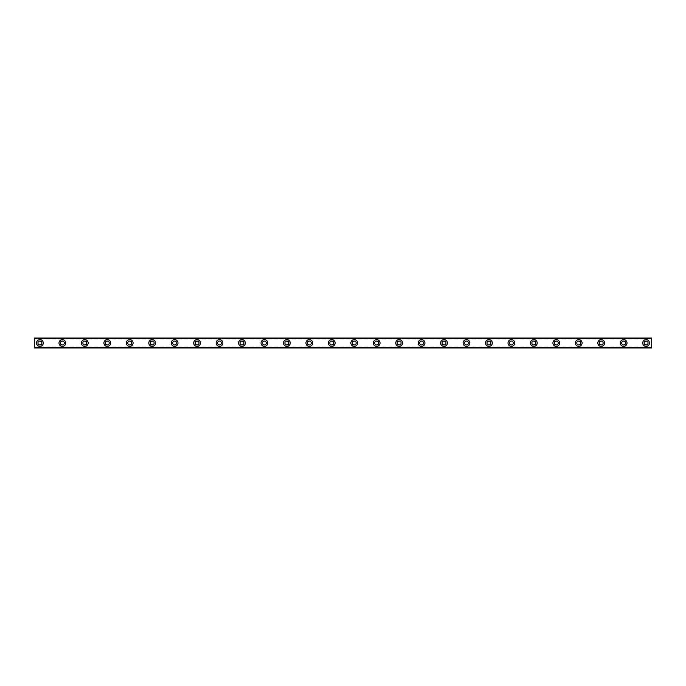 <?xml version="1.0" encoding="UTF-8"?>
<svg xmlns="http://www.w3.org/2000/svg" width="686" height="686" viewBox="0 0 686 686"><rect width="100%" height="100%" fill="white"/><g stroke="black" fill="none" stroke-linecap="round" stroke-linejoin="round"><path stroke-width="0.51" stroke-dasharray="3.43 2.57" d="M39.917 344.964A1.964 1.964 0 0 1 37.944 343A1.964 1.964 0 0 1 39.917 341.036A1.964 1.964 0 0 1 41.88 343A1.964 1.964 0 0 1 39.917 344.964M646.083 344.964A1.964 1.964 0 0 1 644.12 343A1.964 1.964 0 0 1 646.083 341.036A1.964 1.964 0 0 1 648.056 343A1.964 1.964 0 0 1 646.083 344.964M623.634 344.964A1.964 1.964 0 0 1 621.67 343A1.964 1.964 0 0 1 623.634 341.036A1.964 1.964 0 0 1 625.598 343A1.964 1.964 0 0 1 623.634 344.964M601.185 344.964A1.964 1.964 0 0 1 599.221 343A1.964 1.964 0 0 1 601.185 341.036A1.964 1.964 0 0 1 603.148 343A1.964 1.964 0 0 1 601.185 344.964M578.735 344.964A1.964 1.964 0 0 1 576.772 343A1.964 1.964 0 0 1 578.735 341.036A1.964 1.964 0 0 1 580.699 343A1.964 1.964 0 0 1 578.735 344.964M556.286 344.964A1.964 1.964 0 0 1 554.322 343A1.964 1.964 0 0 1 556.286 341.036A1.964 1.964 0 0 1 558.25 343A1.964 1.964 0 0 1 556.286 344.964M533.837 344.964A1.964 1.964 0 0 1 531.864 343A1.964 1.964 0 0 1 533.837 341.036A1.964 1.964 0 0 1 535.8 343A1.964 1.964 0 0 1 533.837 344.964M511.379 344.964A1.964 1.964 0 0 1 509.415 343A1.964 1.964 0 0 1 511.379 341.036A1.964 1.964 0 0 1 513.342 343A1.964 1.964 0 0 1 511.379 344.964M488.929 344.964A1.964 1.964 0 0 1 486.966 343A1.964 1.964 0 0 1 488.929 341.036A1.964 1.964 0 0 1 490.893 343A1.964 1.964 0 0 1 488.929 344.964M466.48 344.964A1.964 1.964 0 0 1 464.516 343A1.964 1.964 0 0 1 466.48 341.036A1.964 1.964 0 0 1 468.444 343A1.964 1.964 0 0 1 466.48 344.964M444.031 344.964A1.964 1.964 0 0 1 442.067 343A1.964 1.964 0 0 1 444.031 341.036A1.964 1.964 0 0 1 445.994 343A1.964 1.964 0 0 1 444.031 344.964M421.581 344.964A1.964 1.964 0 0 1 419.618 343A1.964 1.964 0 0 1 421.581 341.036A1.964 1.964 0 0 1 423.545 343A1.964 1.964 0 0 1 421.581 344.964M399.123 344.964A1.964 1.964 0 0 1 397.16 343A1.964 1.964 0 0 1 399.123 341.036A1.964 1.964 0 0 1 401.096 343A1.964 1.964 0 0 1 399.123 344.964M376.674 344.964A1.964 1.964 0 0 1 374.71 343A1.964 1.964 0 0 1 376.674 341.036A1.964 1.964 0 0 1 378.638 343A1.964 1.964 0 0 1 376.674 344.964M354.225 344.964A1.964 1.964 0 0 1 352.261 343A1.964 1.964 0 0 1 354.225 341.036A1.964 1.964 0 0 1 356.188 343A1.964 1.964 0 0 1 354.225 344.964M331.775 344.964A1.964 1.964 0 0 1 329.812 343A1.964 1.964 0 0 1 331.775 341.036A1.964 1.964 0 0 1 333.739 343A1.964 1.964 0 0 1 331.775 344.964M309.326 344.964A1.964 1.964 0 0 1 307.362 343A1.964 1.964 0 0 1 309.326 341.036A1.964 1.964 0 0 1 311.29 343A1.964 1.964 0 0 1 309.326 344.964M286.877 344.964A1.964 1.964 0 0 1 284.904 343A1.964 1.964 0 0 1 286.877 341.036A1.964 1.964 0 0 1 288.84 343A1.964 1.964 0 0 1 286.877 344.964M264.419 344.964A1.964 1.964 0 0 1 262.455 343A1.964 1.964 0 0 1 264.419 341.036A1.964 1.964 0 0 1 266.382 343A1.964 1.964 0 0 1 264.419 344.964M241.969 344.964A1.964 1.964 0 0 1 240.006 343A1.964 1.964 0 0 1 241.969 341.036A1.964 1.964 0 0 1 243.933 343A1.964 1.964 0 0 1 241.969 344.964M219.52 344.964A1.964 1.964 0 0 1 217.556 343A1.964 1.964 0 0 1 219.52 341.036A1.964 1.964 0 0 1 221.484 343A1.964 1.964 0 0 1 219.52 344.964M197.071 344.964A1.964 1.964 0 0 1 195.107 343A1.964 1.964 0 0 1 197.071 341.036A1.964 1.964 0 0 1 199.034 343A1.964 1.964 0 0 1 197.071 344.964M174.621 344.964A1.964 1.964 0 0 1 172.658 343A1.964 1.964 0 0 1 174.621 341.036A1.964 1.964 0 0 1 176.585 343A1.964 1.964 0 0 1 174.621 344.964M152.163 344.964A1.964 1.964 0 0 1 150.2 343A1.964 1.964 0 0 1 152.163 341.036A1.964 1.964 0 0 1 154.136 343A1.964 1.964 0 0 1 152.163 344.964M129.714 344.964A1.964 1.964 0 0 1 127.75 343A1.964 1.964 0 0 1 129.714 341.036A1.964 1.964 0 0 1 131.678 343A1.964 1.964 0 0 1 129.714 344.964M107.265 344.964A1.964 1.964 0 0 1 105.301 343A1.964 1.964 0 0 1 107.265 341.036A1.964 1.964 0 0 1 109.228 343A1.964 1.964 0 0 1 107.265 344.964M84.815 344.964A1.964 1.964 0 0 1 82.852 343A1.964 1.964 0 0 1 84.815 341.036A1.964 1.964 0 0 1 86.779 343A1.964 1.964 0 0 1 84.815 344.964M62.366 344.964A1.964 1.964 0 0 1 60.402 343A1.964 1.964 0 0 1 62.366 341.036A1.964 1.964 0 0 1 64.33 343A1.964 1.964 0 0 1 62.366 344.964M34.3 347.039L34.3 347.63L651.7 347.63L651.7 347.039L651.7 347.716L651.7 338.284L34.3 338.284L34.3 347.716L651.7 347.716L34.3 347.63L34.3 347.039L651.7 347.039M39.917 339.63A3.37 3.37 0 0 0 36.547 343A3.37 3.37 0 0 0 39.917 346.37A3.37 3.37 0 0 0 43.278 343A3.37 3.37 0 0 0 39.917 339.63M646.083 339.63A3.37 3.37 0 0 0 642.722 343A3.37 3.37 0 0 0 646.083 346.37A3.37 3.37 0 0 0 649.453 343A3.37 3.37 0 0 0 646.083 339.63M623.634 339.63A3.37 3.37 0 0 0 620.273 343A3.37 3.37 0 0 0 623.634 346.37A3.37 3.37 0 0 0 627.004 343A3.37 3.37 0 0 0 623.634 339.63M601.185 339.63A3.37 3.37 0 0 0 597.815 343A3.37 3.37 0 0 0 601.185 346.37A3.37 3.37 0 0 0 604.555 343A3.37 3.37 0 0 0 601.185 339.63M578.735 339.63A3.37 3.37 0 0 0 575.365 343A3.37 3.37 0 0 0 578.735 346.37A3.37 3.37 0 0 0 582.105 343A3.37 3.37 0 0 0 578.735 339.63M556.286 339.63A3.37 3.37 0 0 0 552.916 343A3.37 3.37 0 0 0 556.286 346.37A3.37 3.37 0 0 0 559.647 343A3.37 3.37 0 0 0 556.286 339.63M533.837 339.63A3.37 3.37 0 0 0 530.467 343A3.37 3.37 0 0 0 533.837 346.37A3.37 3.37 0 0 0 537.198 343A3.37 3.37 0 0 0 533.837 339.63M511.379 339.63A3.37 3.37 0 0 0 508.017 343A3.37 3.37 0 0 0 511.379 346.37A3.37 3.37 0 0 0 514.749 343A3.37 3.37 0 0 0 511.379 339.63M488.929 339.63A3.37 3.37 0 0 0 485.559 343A3.37 3.37 0 0 0 488.929 346.37A3.37 3.37 0 0 0 492.299 343A3.37 3.37 0 0 0 488.929 339.63M466.48 339.63A3.37 3.37 0 0 0 463.11 343A3.37 3.37 0 0 0 466.48 346.37A3.37 3.37 0 0 0 469.85 343A3.37 3.37 0 0 0 466.48 339.63M444.031 339.63A3.37 3.37 0 0 0 440.661 343A3.37 3.37 0 0 0 444.031 346.37A3.37 3.37 0 0 0 447.401 343A3.37 3.37 0 0 0 444.031 339.63M421.581 339.63A3.37 3.37 0 0 0 418.211 343A3.37 3.37 0 0 0 421.581 346.37A3.37 3.37 0 0 0 424.943 343A3.37 3.37 0 0 0 421.581 339.63M399.123 339.63A3.37 3.37 0 0 0 395.762 343A3.37 3.37 0 0 0 399.123 346.37A3.37 3.37 0 0 0 402.493 343A3.37 3.37 0 0 0 399.123 339.63M376.674 339.63A3.37 3.37 0 0 0 373.313 343A3.37 3.37 0 0 0 376.674 346.37A3.37 3.37 0 0 0 380.044 343A3.37 3.37 0 0 0 376.674 339.63M354.225 339.63A3.37 3.37 0 0 0 350.855 343A3.37 3.37 0 0 0 354.225 346.37A3.37 3.37 0 0 0 357.595 343A3.37 3.37 0 0 0 354.225 339.63M331.775 339.63A3.37 3.37 0 0 0 328.405 343A3.37 3.37 0 0 0 331.775 346.37A3.37 3.37 0 0 0 335.145 343A3.37 3.37 0 0 0 331.775 339.63M309.326 339.63A3.37 3.37 0 0 0 305.956 343A3.37 3.37 0 0 0 309.326 346.37A3.37 3.37 0 0 0 312.687 343A3.37 3.37 0 0 0 309.326 339.63M286.877 339.63A3.37 3.37 0 0 0 283.507 343A3.37 3.37 0 0 0 286.877 346.37A3.37 3.37 0 0 0 290.238 343A3.37 3.37 0 0 0 286.877 339.63M264.419 339.63A3.37 3.37 0 0 0 261.057 343A3.37 3.37 0 0 0 264.419 346.37A3.37 3.37 0 0 0 267.789 343A3.37 3.37 0 0 0 264.419 339.63M241.969 339.63A3.37 3.37 0 0 0 238.599 343A3.37 3.37 0 0 0 241.969 346.37A3.37 3.37 0 0 0 245.339 343A3.37 3.37 0 0 0 241.969 339.63M219.52 339.63A3.37 3.37 0 0 0 216.15 343A3.37 3.37 0 0 0 219.52 346.37A3.37 3.37 0 0 0 222.89 343A3.37 3.37 0 0 0 219.52 339.63M197.071 339.63A3.37 3.37 0 0 0 193.701 343A3.37 3.37 0 0 0 197.071 346.37A3.37 3.37 0 0 0 200.441 343A3.37 3.37 0 0 0 197.071 339.63M174.621 339.63A3.37 3.37 0 0 0 171.251 343A3.37 3.37 0 0 0 174.621 346.37A3.37 3.37 0 0 0 177.983 343A3.37 3.37 0 0 0 174.621 339.63M152.163 339.63A3.37 3.37 0 0 0 148.802 343A3.37 3.37 0 0 0 152.163 346.37A3.37 3.37 0 0 0 155.533 343A3.37 3.37 0 0 0 152.163 339.63M129.714 339.63A3.37 3.37 0 0 0 126.353 343A3.37 3.37 0 0 0 129.714 346.37A3.37 3.37 0 0 0 133.084 343A3.37 3.37 0 0 0 129.714 339.63M107.265 339.63A3.37 3.37 0 0 0 103.895 343A3.37 3.37 0 0 0 107.265 346.37A3.37 3.37 0 0 0 110.635 343A3.37 3.37 0 0 0 107.265 339.63M84.815 339.63A3.37 3.37 0 0 0 81.445 343A3.37 3.37 0 0 0 84.815 346.37A3.37 3.37 0 0 0 88.185 343A3.37 3.37 0 0 0 84.815 339.63M62.366 339.63A3.37 3.37 0 0 0 58.996 343A3.37 3.37 0 0 0 62.366 346.37A3.37 3.37 0 0 0 65.727 343A3.37 3.37 0 0 0 62.366 339.63M34.3 338.37L34.3 338.961L34.3 338.37L651.7 337.949L34.3 337.949L651.7 338.284L651.7 338.961L651.7 338.37L34.3 338.37M34.3 348.051L651.7 347.716L34.3 348.051M651.7 338.284L34.3 338.284L651.7 338.284M34.3 338.961L651.7 338.961"/><path stroke-width="1.03" d="M39.917 344.964A1.964 1.964 0 0 1 37.944 343A1.964 1.964 0 0 1 39.917 341.036A1.964 1.964 0 0 1 41.88 343A1.964 1.964 0 0 1 39.917 344.964M646.083 344.964A1.964 1.964 0 0 1 644.12 343A1.964 1.964 0 0 1 646.083 341.036A1.964 1.964 0 0 1 648.056 343A1.964 1.964 0 0 1 646.083 344.964M623.634 344.964A1.964 1.964 0 0 1 621.67 343A1.964 1.964 0 0 1 623.634 341.036A1.964 1.964 0 0 1 625.598 343A1.964 1.964 0 0 1 623.634 344.964M601.185 344.964A1.964 1.964 0 0 1 599.221 343A1.964 1.964 0 0 1 601.185 341.036A1.964 1.964 0 0 1 603.148 343A1.964 1.964 0 0 1 601.185 344.964M578.735 344.964A1.964 1.964 0 0 1 576.772 343A1.964 1.964 0 0 1 578.735 341.036A1.964 1.964 0 0 1 580.699 343A1.964 1.964 0 0 1 578.735 344.964M556.286 344.964A1.964 1.964 0 0 1 554.322 343A1.964 1.964 0 0 1 556.286 341.036A1.964 1.964 0 0 1 558.25 343A1.964 1.964 0 0 1 556.286 344.964M533.837 344.964A1.964 1.964 0 0 1 531.864 343A1.964 1.964 0 0 1 533.837 341.036A1.964 1.964 0 0 1 535.8 343A1.964 1.964 0 0 1 533.837 344.964M511.379 344.964A1.964 1.964 0 0 1 509.415 343A1.964 1.964 0 0 1 511.379 341.036A1.964 1.964 0 0 1 513.342 343A1.964 1.964 0 0 1 511.379 344.964M488.929 344.964A1.964 1.964 0 0 1 486.966 343A1.964 1.964 0 0 1 488.929 341.036A1.964 1.964 0 0 1 490.893 343A1.964 1.964 0 0 1 488.929 344.964M466.48 344.964A1.964 1.964 0 0 1 464.516 343A1.964 1.964 0 0 1 466.48 341.036A1.964 1.964 0 0 1 468.444 343A1.964 1.964 0 0 1 466.48 344.964M444.031 344.964A1.964 1.964 0 0 1 442.067 343A1.964 1.964 0 0 1 444.031 341.036A1.964 1.964 0 0 1 445.994 343A1.964 1.964 0 0 1 444.031 344.964M421.581 344.964A1.964 1.964 0 0 1 419.618 343A1.964 1.964 0 0 1 421.581 341.036A1.964 1.964 0 0 1 423.545 343A1.964 1.964 0 0 1 421.581 344.964M399.123 344.964A1.964 1.964 0 0 1 397.16 343A1.964 1.964 0 0 1 399.123 341.036A1.964 1.964 0 0 1 401.096 343A1.964 1.964 0 0 1 399.123 344.964M376.674 344.964A1.964 1.964 0 0 1 374.71 343A1.964 1.964 0 0 1 376.674 341.036A1.964 1.964 0 0 1 378.638 343A1.964 1.964 0 0 1 376.674 344.964M354.225 344.964A1.964 1.964 0 0 1 352.261 343A1.964 1.964 0 0 1 354.225 341.036A1.964 1.964 0 0 1 356.188 343A1.964 1.964 0 0 1 354.225 344.964M331.775 344.964A1.964 1.964 0 0 1 329.812 343A1.964 1.964 0 0 1 331.775 341.036A1.964 1.964 0 0 1 333.739 343A1.964 1.964 0 0 1 331.775 344.964M309.326 344.964A1.964 1.964 0 0 1 307.362 343A1.964 1.964 0 0 1 309.326 341.036A1.964 1.964 0 0 1 311.29 343A1.964 1.964 0 0 1 309.326 344.964M286.877 344.964A1.964 1.964 0 0 1 284.904 343A1.964 1.964 0 0 1 286.877 341.036A1.964 1.964 0 0 1 288.84 343A1.964 1.964 0 0 1 286.877 344.964M264.419 344.964A1.964 1.964 0 0 1 262.455 343A1.964 1.964 0 0 1 264.419 341.036A1.964 1.964 0 0 1 266.382 343A1.964 1.964 0 0 1 264.419 344.964M241.969 344.964A1.964 1.964 0 0 1 240.006 343A1.964 1.964 0 0 1 241.969 341.036A1.964 1.964 0 0 1 243.933 343A1.964 1.964 0 0 1 241.969 344.964M219.52 344.964A1.964 1.964 0 0 1 217.556 343A1.964 1.964 0 0 1 219.52 341.036A1.964 1.964 0 0 1 221.484 343A1.964 1.964 0 0 1 219.52 344.964M197.071 344.964A1.964 1.964 0 0 1 195.107 343A1.964 1.964 0 0 1 197.071 341.036A1.964 1.964 0 0 1 199.034 343A1.964 1.964 0 0 1 197.071 344.964M174.621 344.964A1.964 1.964 0 0 1 172.658 343A1.964 1.964 0 0 1 174.621 341.036A1.964 1.964 0 0 1 176.585 343A1.964 1.964 0 0 1 174.621 344.964M152.163 344.964A1.964 1.964 0 0 1 150.2 343A1.964 1.964 0 0 1 152.163 341.036A1.964 1.964 0 0 1 154.136 343A1.964 1.964 0 0 1 152.163 344.964M129.714 344.964A1.964 1.964 0 0 1 127.75 343A1.964 1.964 0 0 1 129.714 341.036A1.964 1.964 0 0 1 131.678 343A1.964 1.964 0 0 1 129.714 344.964M107.265 344.964A1.964 1.964 0 0 1 105.301 343A1.964 1.964 0 0 1 107.265 341.036A1.964 1.964 0 0 1 109.228 343A1.964 1.964 0 0 1 107.265 344.964M84.815 344.964A1.964 1.964 0 0 1 82.852 343A1.964 1.964 0 0 1 84.815 341.036A1.964 1.964 0 0 1 86.779 343A1.964 1.964 0 0 1 84.815 344.964M62.366 344.964A1.964 1.964 0 0 1 60.402 343A1.964 1.964 0 0 1 62.366 341.036A1.964 1.964 0 0 1 64.33 343A1.964 1.964 0 0 1 62.366 344.964M39.917 339.63A3.37 3.37 0 0 0 36.547 343A3.37 3.37 0 0 0 39.917 346.37A3.37 3.37 0 0 0 43.278 343A3.37 3.37 0 0 0 39.917 339.63M646.083 339.63A3.37 3.37 0 0 0 642.722 343A3.37 3.37 0 0 0 646.083 346.37A3.37 3.37 0 0 0 649.453 343A3.37 3.37 0 0 0 646.083 339.63M623.634 339.63A3.37 3.37 0 0 0 620.273 343A3.37 3.37 0 0 0 623.634 346.37A3.37 3.37 0 0 0 627.004 343A3.37 3.37 0 0 0 623.634 339.63M601.185 339.63A3.37 3.37 0 0 0 597.815 343A3.37 3.37 0 0 0 601.185 346.37A3.37 3.37 0 0 0 604.555 343A3.37 3.37 0 0 0 601.185 339.63M578.735 339.63A3.37 3.37 0 0 0 575.365 343A3.37 3.37 0 0 0 578.735 346.37A3.37 3.37 0 0 0 582.105 343A3.37 3.37 0 0 0 578.735 339.63M556.286 339.63A3.37 3.37 0 0 0 552.916 343A3.37 3.37 0 0 0 556.286 346.37A3.37 3.37 0 0 0 559.647 343A3.37 3.37 0 0 0 556.286 339.63M533.837 339.63A3.37 3.37 0 0 0 530.467 343A3.37 3.37 0 0 0 533.837 346.37A3.37 3.37 0 0 0 537.198 343A3.37 3.37 0 0 0 533.837 339.63M511.379 339.63A3.37 3.37 0 0 0 508.017 343A3.37 3.37 0 0 0 511.379 346.37A3.37 3.37 0 0 0 514.749 343A3.37 3.37 0 0 0 511.379 339.63M488.929 339.63A3.37 3.37 0 0 0 485.559 343A3.37 3.37 0 0 0 488.929 346.37A3.37 3.37 0 0 0 492.299 343A3.37 3.37 0 0 0 488.929 339.63M466.48 339.63A3.37 3.37 0 0 0 463.11 343A3.37 3.37 0 0 0 466.48 346.37A3.37 3.37 0 0 0 469.85 343A3.37 3.37 0 0 0 466.48 339.63M444.031 339.63A3.37 3.37 0 0 0 440.661 343A3.37 3.37 0 0 0 444.031 346.37A3.37 3.37 0 0 0 447.401 343A3.37 3.37 0 0 0 444.031 339.63M421.581 339.63A3.37 3.37 0 0 0 418.211 343A3.37 3.37 0 0 0 421.581 346.37A3.37 3.37 0 0 0 424.943 343A3.37 3.37 0 0 0 421.581 339.63M399.123 339.63A3.37 3.37 0 0 0 395.762 343A3.37 3.37 0 0 0 399.123 346.37A3.37 3.37 0 0 0 402.493 343A3.37 3.37 0 0 0 399.123 339.63M376.674 339.63A3.37 3.37 0 0 0 373.313 343A3.37 3.37 0 0 0 376.674 346.37A3.37 3.37 0 0 0 380.044 343A3.37 3.37 0 0 0 376.674 339.63M354.225 339.63A3.37 3.37 0 0 0 350.855 343A3.37 3.37 0 0 0 354.225 346.37A3.37 3.37 0 0 0 357.595 343A3.37 3.37 0 0 0 354.225 339.63M331.775 339.63A3.37 3.37 0 0 0 328.405 343A3.37 3.37 0 0 0 331.775 346.37A3.37 3.37 0 0 0 335.145 343A3.37 3.37 0 0 0 331.775 339.63M309.326 339.63A3.37 3.37 0 0 0 305.956 343A3.37 3.37 0 0 0 309.326 346.37A3.37 3.37 0 0 0 312.687 343A3.37 3.37 0 0 0 309.326 339.63M286.877 339.63A3.37 3.37 0 0 0 283.507 343A3.37 3.37 0 0 0 286.877 346.37A3.37 3.37 0 0 0 290.238 343A3.37 3.37 0 0 0 286.877 339.63M264.419 339.63A3.37 3.37 0 0 0 261.057 343A3.37 3.37 0 0 0 264.419 346.37A3.37 3.37 0 0 0 267.789 343A3.37 3.37 0 0 0 264.419 339.63M241.969 339.63A3.37 3.37 0 0 0 238.599 343A3.37 3.37 0 0 0 241.969 346.37A3.37 3.37 0 0 0 245.339 343A3.37 3.37 0 0 0 241.969 339.63M219.52 339.63A3.37 3.37 0 0 0 216.15 343A3.37 3.37 0 0 0 219.52 346.37A3.37 3.37 0 0 0 222.89 343A3.37 3.37 0 0 0 219.52 339.63M197.071 339.63A3.37 3.37 0 0 0 193.701 343A3.37 3.37 0 0 0 197.071 346.37A3.37 3.37 0 0 0 200.441 343A3.37 3.37 0 0 0 197.071 339.63M174.621 339.63A3.37 3.37 0 0 0 171.251 343A3.37 3.37 0 0 0 174.621 346.37A3.37 3.37 0 0 0 177.983 343A3.37 3.37 0 0 0 174.621 339.63M152.163 339.63A3.37 3.37 0 0 0 148.802 343A3.37 3.37 0 0 0 152.163 346.37A3.37 3.37 0 0 0 155.533 343A3.37 3.37 0 0 0 152.163 339.63M129.714 339.63A3.37 3.37 0 0 0 126.353 343A3.37 3.37 0 0 0 129.714 346.37A3.37 3.37 0 0 0 133.084 343A3.37 3.37 0 0 0 129.714 339.63M107.265 339.63A3.37 3.37 0 0 0 103.895 343A3.37 3.37 0 0 0 107.265 346.37A3.37 3.37 0 0 0 110.635 343A3.37 3.37 0 0 0 107.265 339.63M84.815 339.63A3.37 3.37 0 0 0 81.445 343A3.37 3.37 0 0 0 84.815 346.37A3.37 3.37 0 0 0 88.185 343A3.37 3.37 0 0 0 84.815 339.63M62.366 339.63A3.37 3.37 0 0 0 58.996 343A3.37 3.37 0 0 0 62.366 346.37A3.37 3.37 0 0 0 65.727 343A3.37 3.37 0 0 0 62.366 339.63M34.3 347.982L651.7 347.982M34.3 347.605L34.3 338.395L651.7 338.395L651.7 347.605L34.3 347.716M34.3 338.284L651.7 338.018L34.3 338.395M651.7 338.018L34.3 338.018M651.7 347.382L34.3 347.382M34.3 338.618L651.7 338.618M651.7 338.215L34.3 338.215M34.3 347.785L651.7 347.785"/></g></svg>
